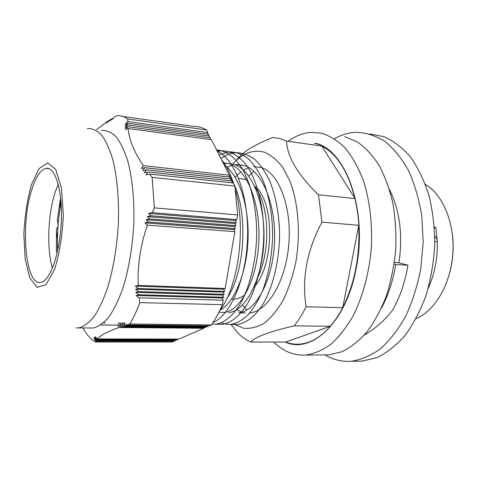<?xml version="1.0" encoding="UTF-8"?>
<svg xmlns="http://www.w3.org/2000/svg" width="477" height="477" viewBox="0 0 477 477"><rect width="100%" height="100%" fill="white"/><g stroke="black" fill="none" stroke-linecap="round" stroke-linejoin="round"><path stroke-width="0.72" d="M434.791 236.198C436.324 237.463 437.159 239.371 437.284 241.922C437.63 258.689 434.613 274.138 428.245 288.269M434.821 241.422L437.284 241.922L435.859 227.386L434.44 228.024M434.386 227.255L435.859 227.386M425.406 184.42C442.972 194.676 454.945 223.427 452.816 253.752C450.747 284.077 434.917 310.897 416.111 318.636M449.733 272.778C453.078 260.18 453.967 247.414 452.387 234.481M57.133 253.132L57.121 252.697M57.8 227.07L58.093 223.606M207.549 134.174L207.805 132.582L206.475 129.953C202.427 127.574 198.295 126.405 194.091 126.453L122.839 116.436M208.693 134.335L127.8 123.269L208.693 134.335L208.431 135.939M209.582 136.094L127.848 125.004L209.582 136.094L209.32 137.704M210.476 137.865L127.943 126.751L210.476 137.865L210.214 139.481M229.055 176.961L229.354 175.196L211.371 139.636L128.104 128.522L125.332 129.494L127.949 126.757L125.224 127.735L127.848 125.004L125.177 125.994L127.8 123.269L125.177 124.264L127.806 121.552L207.805 132.582M230.033 178.905L230.313 177.098L144.758 167.671L141.264 168.53L143.327 165.614C134.222 152.235 129.148 139.868 128.104 128.522M231.017 180.866L231.297 179.048L146.278 169.782L142.76 170.641L144.758 167.671M232.007 182.834L232.287 181.004L147.858 171.905L144.322 172.763L146.278 169.782M206.589 326.447L206.481 327.067L122.732 326.238L121.653 323.245L124.67 325.606L123.638 322.601L126.679 324.974L209.254 325.857L211.383 324.926C215.389 319.244 219.062 312.489 222.413 304.666L223.176 300.188L222.216 297.982L223.677 297.266L222.711 295.066L224.172 294.357L223.212 292.139L224.673 291.423L223.707 289.217L225.174 288.49L234.857 231.637L233.855 229.55L235.37 228.638L234.362 226.545L235.882 225.633L234.875 223.546L236.395 222.616L235.388 220.535L236.908 219.599L237.695 214.972L234.833 186.036L233.283 182.971L149.504 174.045L145.944 174.904L147.858 171.905M124.67 325.606L207.865 326.459L207.972 325.839M82.771 327.932L85.926 332.803C88.829 336.935 91.983 340.012 95.388 342.027L172.239 342.027L174.075 341.228L95.776 341.186L94.047 338.426L96.092 340.632L94.368 337.859L96.461 340.071L94.744 337.293L96.885 339.511L95.173 336.72L97.368 338.944L178.941 339.099L203.745 328.265L119.035 327.496L117.879 324.515L120.854 326.87L205.11 327.663L205.211 327.055M203.745 328.265L203.846 327.651M177.718 339.636L96.891 339.505L177.718 339.636L177.808 339.099M176.496 340.167L96.461 340.071L176.496 340.167L176.585 339.636M175.28 340.697L96.092 340.632L175.28 340.703L175.369 340.167M174.075 341.228L174.159 340.697M122.434 323.144L118.123 323.09M105.274 322.941L103.491 322.917M118.117 325.135L100.891 324.95M95.388 342.027L95.776 341.186M97.368 338.944C100.474 335.313 107.701 331.497 119.035 327.496M120.854 326.87L119.733 323.883L122.732 326.238M126.679 324.974L129.845 324.002L211.383 324.926M222.413 304.666L139.797 302.615L139.201 297.851L136.094 295.46L138.879 294.762L223.671 297.284M129.845 324.002C133.435 318.01 136.75 310.879 139.797 302.615M223.176 300.188L139.201 297.851M222.216 297.982L136.094 295.46M223.677 297.266L138.879 294.738L135.778 292.347L138.61 291.644L224.172 294.357M222.711 295.066L135.778 292.347M224.178 294.339L138.61 291.62L135.516 289.229L138.396 288.519L224.673 291.423L138.396 288.496L135.313 286.111L138.241 285.389L225.174 288.49M223.212 292.139L135.516 289.229M223.707 289.217L135.313 286.111M234.857 231.637L147.435 225.174L144.925 222.848L148.556 222.043L235.37 228.638L148.562 222.032L146.093 219.718L149.736 218.907L235.882 225.633L149.742 218.901L147.315 216.588L150.976 215.777L236.395 222.616L150.976 215.765L148.591 213.469L152.27 212.647L236.908 219.599M138.241 285.389C137.346 265.343 140.417 245.273 147.435 225.174M233.855 229.55L144.925 222.848M234.362 226.545L146.093 219.718M234.875 223.546L147.315 216.588M235.388 220.535L148.591 213.469M152.27 212.647L154.351 207.865L237.695 214.972M234.833 186.036L152.169 177.396L149.504 174.045M154.351 207.865L152.169 177.396M58.266 184.259L55.827 190.401C47.992 212.378 46.388 248.249 52.452 268.157M32.251 188.26C36.21 176.377 40.76 169.734 45.887 168.351C55.123 166.079 62.737 190.532 61.283 222.049C59.947 253.543 49.924 281.537 40.658 282.45C24.965 285.86 20.171 222.61 32.251 188.26M127.806 121.552L127.908 118.994C124.384 116.597 120.788 115.476 117.109 115.631L114.17 117.259L111.624 119.87L112.328 118.32L109.793 120.925L110.539 119.381L108.023 121.987L108.816 120.448L106.311 123.054L107.146 121.522L96.557 129.708M107.146 121.522L107.713 121.593M110.539 119.381L111.201 119.471M112.328 118.32L113.037 118.415M108.816 120.448L109.43 120.532M127.908 118.994L206.475 129.953M143.327 165.614L229.354 175.196M101.5 130.352C106.609 130.155 111.529 132.35 116.251 136.929C120.747 142.903 124.646 151.114 127.949 161.566C132.421 179.137 134.377 199.744 133.828 223.397C132.528 247.193 128.891 268.778 122.917 288.156C118.69 299.872 114.027 309.478 108.917 316.966C103.694 323.078 98.465 326.757 93.23 328.021L89.998 327.991M144.787 167.713L230.331 177.134M146.308 169.824L231.315 179.084M147.894 171.953L232.305 181.039M369.824 133.954L384.253 136.756C393.728 141.013 402.528 147.84 410.661 157.231C418.186 168.029 424.321 180.849 429.056 195.689C432.812 211.424 434.708 227.988 434.744 245.375C433.653 262.815 430.731 279.576 425.979 295.645C420.285 310.897 413.285 324.193 404.979 335.534C396.143 345.485 386.781 352.855 376.89 357.637L362.067 361.137L357.297 361.202M324.992 354.912C333.083 359.7 341.729 361.828 350.923 361.292C360.904 359.867 370.736 355.711 380.437 348.818C389.828 340.357 398.265 329.464 405.748 316.138C412.444 301.619 417.476 285.717 420.845 268.426L423.188 242.006L421.775 215.884C419.027 199.1 414.596 183.943 408.485 170.42C401.574 158.179 393.65 148.454 384.718 141.24C375.435 135.587 365.913 132.606 356.14 132.302C348.645 132.66 341.401 134.806 334.407 138.729M394.139 264.079L395.731 264.526L407.954 265.236C405.086 282.301 399.953 297.314 392.553 310.265C384.021 320.979 374.636 329.213 364.41 334.967M394.372 262.475L398.951 262.749L407.954 265.236M389.411 189.411C399.798 210.268 402.976 234.714 398.951 262.749M395.731 264.526C393.012 280.953 388.224 295.531 381.367 308.255M232.269 324.223L237.439 324.479C246.484 323.108 254.974 316.394 262.91 304.338C272.874 287.202 279.254 261.372 279.605 234.69C279.206 214.352 275.945 196.488 269.809 181.093C265.355 171.887 260.239 164.571 254.462 159.139C248.434 154.924 242.215 152.765 235.799 152.658C230.683 153.081 225.716 155.019 220.893 158.471M217.172 324.008L222.389 324.288C231.047 323.001 239.77 316.048 247.366 303.938C257.133 286.605 263.447 260.496 263.799 233.521C263.584 206.624 257.377 181.826 247.336 166.473C239.514 155.824 230.308 150.553 220.857 150.774L217.285 151.328M212.998 322.547C230.2 315.589 246.21 279.468 247.551 237.945C249.018 196.399 235.31 159.294 217.124 151.018M221.37 322.798L226.02 324.199L230.826 324.402C236.681 323.305 242.453 320.115 248.147 314.838C253.645 308.375 258.564 300.087 262.899 289.986C268.933 273.321 272.188 254.718 272.665 234.177C272.284 213.744 269.052 195.797 262.97 180.336C258.552 171.094 253.478 163.754 247.754 158.31C241.773 154.083 235.602 151.919 229.234 151.829L219.056 154.828M211.913 324.157L215.646 324.211C224.244 322.869 232.359 316.281 239.985 304.445C249.578 287.613 255.964 262.177 256.686 235.572C256.87 208.998 251.313 184.056 241.899 167.97C234.529 156.742 225.722 150.601 216.54 149.861M219.772 310.485C237.999 287.392 246.43 229.187 235.465 189.924M233.658 183.717C230.403 173.664 226.325 165.602 221.435 159.539M229.324 175.351L234.756 185.887M234.845 186.096C248.624 217.512 243.842 274.734 226.957 298.31M223.039 162.717L229.097 163.7C247.056 168.977 260.883 203.959 258.796 242.352C256.894 280.762 240.009 311.529 223.713 312.471L218.943 312.167M226.963 167.284L232.537 165.143M235.012 164.666L244.141 165.495C262.428 170.772 276.523 205.444 274.436 243.413C272.522 281.418 255.35 311.827 238.691 312.775L245.399 312.9M228.513 312.572C244.928 311.612 261.903 280.983 263.811 242.692C265.892 204.436 251.981 169.55 233.915 164.279M233.885 164.267L226.146 163.331L223.534 163.694M219.98 310.205C234.082 302.961 246.687 273.619 248.016 239.997C249.435 206.38 239.132 174.981 224.327 165.263M245.506 179.519L246.084 178.827M248.72 175.965L254.038 171.434M246.889 310.026L242.507 305.089M253.651 166.61L261.205 167.522C278.765 172.692 292.002 206.863 288.782 244.385C285.735 281.931 267.192 312.065 249.203 312.978M241.952 312.173L236.687 309.752M235.107 177.128L240.885 171.798M243.485 170.045L248.821 167.576M56.465 231.607L56.417 250.359L56.519 251.725L57.204 252.834M57.52 238.667L56.483 231.685L56.632 228.513L57.95 226.992M60.209 200.119L57.318 219.951L58.17 223.987M60.042 208.55L60.573 197.275M314.82 143.172C345.36 148.359 368.363 210.59 356.027 269.076C345.903 323.239 311.207 354.214 285.186 342.033M273.768 342.033C283.183 351.322 293.796 355.675 305.62 355.085C314.17 353.821 322.643 350.172 331.02 344.126C339.189 336.714 346.648 327.133 353.391 315.38C362.788 296.432 369.073 273.22 371.285 248.678C372.62 224.065 369.741 200.131 363.164 179.918C358.179 167.242 352.175 156.599 345.157 147.989C337.728 140.709 329.869 135.784 321.587 133.208L311.439 132.338C303.289 132.886 295.49 135.879 288.048 141.329M314.725 143.374C345.199 148.562 368.137 210.661 355.83 269.01C347.56 312.715 322.69 343.267 299.651 344.132L297.338 344.215M344.621 136.631L357.094 141.747C365.126 147.321 372.412 155.108 378.959 165.125C384.915 176.305 389.572 189.113 392.941 203.53C395.439 218.621 396.345 234.225 395.648 250.353C394.014 266.41 390.878 281.698 386.239 296.223C380.837 309.955 374.391 321.886 366.902 332.016C358.996 340.894 350.678 347.471 341.949 351.74L328.892 354.876L324.211 354.918M330.442 326.268C320.604 337.4 310.312 343.351 299.574 344.132C294.762 344.46 290.105 343.756 285.604 342.033L330.442 326.268L294.148 325.857C298.507 320.496 302.49 314.122 306.097 306.747C301.631 278.502 306.914 250.312 321.945 222.163L358.787 225.305C360.028 256.143 354.679 283.594 342.742 307.659L358.787 225.305M285.604 342.033L250.896 342.033C254.891 337.006 269.308 331.616 294.148 325.857M321.772 146.028C337.144 154.005 348.252 171.535 355.085 198.605L321.772 146.028L286.552 141.12L279.701 138.449L272.766 137.519C253.716 145.026 241.642 152.598 236.544 160.23M355.085 198.605L318.481 194.783C297.737 174.612 287.094 156.724 286.552 141.12M248.606 167.648L249.024 167.695M342.742 307.659L306.097 306.747M230.969 324.39L238.512 333.667C242.358 337.418 246.484 340.208 250.896 342.033M321.945 222.163L318.481 194.783M232.842 163.963C242.519 153.272 252.864 149.307 263.876 152.068C270.644 154.745 276.91 159.807 282.67 167.242L290.046 181.355C298.441 203.333 300.713 233.933 295.758 262.428C292.735 276.332 288.573 288.847 283.278 299.967C277.483 309.961 271.133 317.7 264.234 323.191C257.204 327.27 250.252 328.927 243.377 328.17L233.682 323.943M231.589 165.4L232.031 164.887M254.772 186.447C274.824 200.734 274.645 265.236 254.074 287.082M238.452 178.422L244.892 179.286L246.865 180.139M255.302 187.64C269.451 205.122 270.87 251.373 257.604 277.763M245.351 294.458C241.827 297.26 238.256 298.811 234.654 299.109L231.607 299.019M61.074 202.791C58.069 218.46 56.972 234.261 57.789 250.198M76.201 327.937L78.747 327.896C83.827 326.62 88.907 322.905 93.999 316.734C98.972 309.174 103.527 299.478 107.659 287.643C113.514 268.074 117.103 246.275 118.427 222.246C119.023 198.372 117.175 177.575 112.882 159.867C109.704 149.331 105.942 141.067 101.595 135.063C97.022 130.465 92.258 128.283 87.297 128.504M31.351 184.957L38.983 168.715L47.67 162.913L55.761 169.526L61.467 188.099L63.34 215.127C62.374 235.584 59.434 253.728 54.521 269.565L45.989 284.68L37.164 287.339L29.801 277.918L25.144 258.999L23.85 234.338C24.721 216.379 27.219 199.923 31.351 184.957M56.519 251.725L56.483 231.685M57.318 219.951L60.203 200.167M45.887 168.351L49.143 168.691M93.23 328.021L78.747 327.896M350.923 361.292L362.067 361.137M235.799 152.664L229.234 151.835M220.857 150.768L216.737 150.243M237.439 324.473L230.88 324.396M222.389 324.294L215.646 324.217M236.276 164.541L244.057 165.471M223.176 162.985L226.146 163.337M305.62 355.085L328.892 354.876"/></g></svg>
